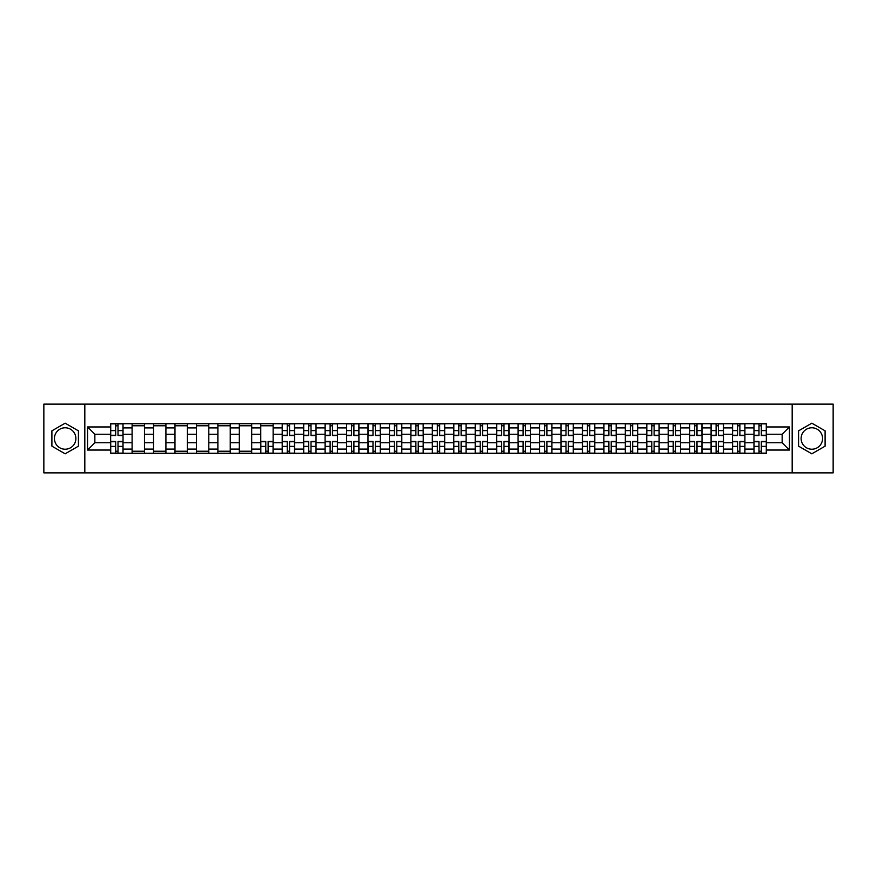 <?xml version="1.0" encoding="UTF-8"?>
<svg xmlns="http://www.w3.org/2000/svg" width="877" height="877" viewBox="0 0 877 877"><rect width="100%" height="100%" fill="white"/><g stroke="black" fill="none" stroke-linecap="round" stroke-linejoin="round"><path stroke-width="1.32" d="M65.161 449.221A10.721 10.721 0 0 1 54.44 438.5A10.721 10.721 0 0 1 65.161 427.779A10.721 10.721 0 0 1 75.882 438.5A10.721 10.721 0 0 1 65.161 449.221M811.839 449.221A10.721 10.721 0 0 1 801.118 438.5A10.721 10.721 0 0 1 811.839 427.779A10.721 10.721 0 0 1 822.56 438.5A10.721 10.721 0 0 1 811.839 449.221M792.183 472.867L833.15 472.867L833.15 404.133L43.85 404.133L43.85 472.867L792.183 472.867L792.183 404.133M132.098 453.277L132.098 427.91L123.032 427.91L123.032 453.277M123.032 427.91L123.032 423.723M132.098 427.91L132.098 423.723M144.475 423.723L144.475 453.277M153.541 453.277L153.541 423.723M165.917 423.723L165.917 453.277M174.983 453.277L174.983 423.723M187.36 423.723L187.36 453.277M196.426 453.277L196.426 423.723M208.803 423.723L208.803 453.277M217.88 453.277L217.88 423.723M230.245 423.723L230.245 453.277M239.322 453.277L239.322 423.723M251.688 423.723L251.688 453.277M260.765 453.277L260.765 423.723M273.131 423.723L273.131 453.277M282.208 453.277L282.208 423.723M294.573 423.723L294.573 453.277M303.65 453.277L303.65 423.723M316.027 423.723L316.027 453.277M325.093 453.277L325.093 423.723M337.47 423.723L337.47 453.277M346.536 453.277L346.536 423.723M358.912 423.723L358.912 453.277M367.978 453.277L367.978 423.723M380.355 423.723L380.355 453.277M389.432 453.277L389.432 423.723M401.798 423.723L401.798 453.277M410.875 453.277L410.875 423.723M423.24 423.723L423.24 453.277M432.317 453.277L432.317 423.723M444.683 423.723L444.683 453.277M453.76 453.277L453.76 423.723M466.125 423.723L466.125 453.277M475.202 453.277L475.202 423.723M487.568 423.723L487.568 453.277M496.645 453.277L496.645 423.723M509.022 423.723L509.022 453.277M518.088 453.277L518.088 423.723M530.464 423.723L530.464 453.277M539.53 453.277L539.53 423.723M551.907 423.723L551.907 453.277M560.973 453.277L560.973 423.723M573.35 423.723L573.35 453.277M582.427 453.277L582.427 423.723M594.792 423.723L594.792 453.277M603.869 453.277L603.869 423.723M616.235 423.723L616.235 453.277M625.312 453.277L625.312 423.723M637.678 423.723L637.678 453.277M646.755 453.277L646.755 423.723M659.12 423.723L659.12 453.277M668.197 453.277L668.197 423.723M680.574 423.723L680.574 453.277M689.64 453.277L689.64 423.723M702.017 423.723L702.017 453.277M711.083 453.277L711.083 423.723M723.459 423.723L723.459 453.277M732.525 453.277L732.525 423.723M744.902 423.723L744.902 453.277M753.968 453.277L753.968 423.723M753.968 442.764L744.902 442.764M732.525 442.764L723.459 442.764M711.083 442.764L702.017 442.764M689.64 442.764L680.574 442.764M668.197 442.764L659.12 442.764M646.755 442.764L637.678 442.764M625.312 442.764L616.235 442.764M603.869 442.764L594.792 442.764M582.427 442.764L573.35 442.764M560.973 442.764L551.907 442.764M539.53 442.764L530.464 442.764M518.088 442.764L509.022 442.764M496.645 442.764L487.568 442.764M475.202 442.764L466.125 442.764M453.76 442.764L444.683 442.764M432.317 442.764L423.24 442.764M410.875 442.764L401.798 442.764M389.432 442.764L380.355 442.764M367.978 442.764L358.912 442.764M346.536 442.764L337.47 442.764M325.093 442.764L316.027 442.764M303.65 442.764L294.573 442.764M282.208 442.764L273.131 442.764M260.765 442.764L251.688 442.764M239.322 442.764L230.245 442.764M217.88 442.764L208.803 442.764M196.426 442.764L187.36 442.764M174.983 442.764L165.917 442.764M153.541 442.764L144.475 442.764M132.098 442.764L123.032 442.764M753.968 434.236L744.902 434.236M732.525 434.236L723.459 434.236M711.083 434.236L702.017 434.236M689.64 434.236L680.574 434.236M668.197 434.236L659.12 434.236M646.755 434.236L637.678 434.236M625.312 434.236L616.235 434.236M603.869 434.236L594.792 434.236M582.427 434.236L573.35 434.236M560.973 434.236L551.907 434.236M539.53 434.236L530.464 434.236M518.088 434.236L509.022 434.236M496.645 434.236L487.568 434.236M475.202 434.236L466.125 434.236M453.76 434.236L444.683 434.236M432.317 434.236L423.24 434.236M410.875 434.236L401.798 434.236M389.432 434.236L380.355 434.236M367.978 434.236L358.912 434.236M346.536 434.236L337.47 434.236M325.093 434.236L316.027 434.236M303.65 434.236L294.573 434.236M282.208 434.236L273.131 434.236M260.765 434.236L251.688 434.236M239.322 434.236L230.245 434.236M217.88 434.236L208.803 434.236M196.426 434.236L187.36 434.236M174.983 434.236L165.917 434.236M153.541 434.236L144.475 434.236M132.098 434.236L123.032 434.236M94.848 442.764L110.655 442.764L110.655 434.236L94.848 434.236L94.848 442.764L87.557 450.044L87.557 426.956L110.655 426.956L110.655 434.236M766.345 434.236L766.345 442.764L782.152 442.764L782.152 434.236L766.345 434.236L766.345 423.723L110.655 423.723L110.655 426.956M766.345 426.956L789.443 426.956L789.443 450.044L766.345 450.044L766.345 442.764M110.655 442.764L110.655 453.277L766.345 453.277L766.345 450.044M110.655 450.044L87.557 450.044M84.817 472.867L84.817 404.133M78.426 430.837L65.161 423.185L51.896 430.837L51.896 446.163L65.161 453.815L78.426 446.163L78.426 430.837M825.104 430.837L811.839 423.185L798.574 430.837L798.574 446.163L811.839 453.815L825.104 446.163L825.104 430.837M118.011 451.216L115.676 451.216M115.676 425.783L118.011 425.783M144.475 451.216L132.098 451.216M132.098 425.783L144.475 425.783M165.917 451.216L153.541 451.216M153.541 425.783L165.917 425.783M187.36 451.216L174.983 451.216M174.983 425.783L187.36 425.783M208.803 451.216L196.426 451.216M196.426 425.783L208.803 425.783M230.245 451.216L217.88 451.216M217.88 425.783L230.245 425.783M251.688 451.216L239.322 451.216M239.322 425.783L251.688 425.783M268.121 451.216L265.786 451.216M260.765 425.783L273.131 425.783M289.563 451.216L287.228 451.216M287.228 425.783L289.563 425.783M311.006 451.216L308.671 451.216M308.671 425.783L311.006 425.783M332.449 451.216L330.114 451.216M330.114 425.783L332.449 425.783M353.891 451.216L351.556 451.216M351.556 425.783L353.891 425.783M375.334 451.216L372.999 451.216M372.999 425.783L375.334 425.783M396.777 451.216L394.442 451.216M394.442 425.783L396.777 425.783M418.219 451.216L415.884 451.216M415.884 425.783L418.219 425.783M439.673 451.216L437.327 451.216M437.327 425.783L439.673 425.783M461.116 451.216L458.781 451.216M458.781 425.783L461.116 425.783M482.558 451.216L480.223 451.216M480.223 425.783L482.558 425.783M504.001 451.216L501.666 451.216M501.666 425.783L504.001 425.783M525.444 451.216L523.109 451.216M523.109 425.783L525.444 425.783M546.886 451.216L544.551 451.216M544.551 425.783L546.886 425.783M568.329 451.216L565.994 451.216M565.994 425.783L568.329 425.783M589.772 451.216L587.437 451.216M587.437 425.783L589.772 425.783M611.214 451.216L608.879 451.216M608.879 425.783L611.214 425.783M632.668 451.216L630.322 451.216M630.322 425.783L632.668 425.783M654.11 451.216L651.775 451.216M651.775 425.783L654.11 425.783M675.553 451.216L673.218 451.216M673.218 425.783L675.553 425.783M696.996 451.216L694.661 451.216M694.661 425.783L696.996 425.783M718.438 451.216L716.103 451.216M716.103 425.783L718.438 425.783M739.881 451.216L737.546 451.216M737.546 425.783L739.881 425.783M761.324 451.216L758.989 451.216M758.989 425.783L761.324 425.783M87.557 426.956L94.848 434.236M782.152 442.764L789.443 450.044M782.152 434.236L789.443 426.956M118.011 435.54L118.011 423.865L122.955 423.865L122.955 435.54L118.011 435.54M115.676 425.652L118.011 425.652M120.006 423.865L110.721 423.865L110.721 435.54L115.676 435.54L115.676 423.865L113.681 423.865M115.676 441.46L115.676 453.135L110.721 453.135L110.721 441.46L115.676 441.46M118.011 451.348L115.676 451.348M113.681 453.135L122.955 453.135L122.955 441.46L118.011 441.46L118.011 453.135L120.006 453.135M289.563 435.54L289.563 423.865L294.508 423.865L294.508 435.54L289.563 435.54M287.228 425.652L289.563 425.652M291.559 423.865L282.273 423.865L282.273 435.54L287.228 435.54L287.228 423.865L285.233 423.865M311.006 435.54L311.006 423.865L315.95 423.865L315.95 435.54L311.006 435.54M308.671 425.652L311.006 425.652M313.001 423.865L303.716 423.865L303.716 435.54L308.671 435.54L308.671 423.865L306.676 423.865M332.449 435.54L332.449 423.865L337.393 423.865L337.393 435.54L332.449 435.54M330.114 425.652L332.449 425.652M334.444 423.865L325.159 423.865L325.159 435.54L330.114 435.54L330.114 423.865L328.119 423.865M353.891 435.54L353.891 423.865L358.846 423.865L358.846 435.54L353.891 435.54M351.556 425.652L353.891 425.652M355.887 423.865L346.612 423.865L346.612 435.54L351.556 435.54L351.556 423.865L349.561 423.865M375.334 435.54L375.334 423.865L380.289 423.865L380.289 435.54L375.334 435.54M372.999 425.652L375.334 425.652M377.329 423.865L368.055 423.865L368.055 435.54L372.999 435.54L372.999 423.865L371.004 423.865M396.777 435.54L396.777 423.865L401.732 423.865L401.732 435.54L396.777 435.54M394.442 425.652L396.777 425.652M398.772 423.865L389.498 423.865L389.498 435.54L394.442 435.54L394.442 423.865L392.447 423.865M418.219 435.54L418.219 423.865L423.174 423.865L423.174 435.54L418.219 435.54M415.884 425.652L418.219 425.652M420.215 423.865L410.94 423.865L410.94 435.54L415.884 435.54L415.884 423.865L413.889 423.865M439.673 435.54L439.673 423.865L444.617 423.865L444.617 435.54L439.673 435.54M437.327 425.652L439.673 425.652M441.657 423.865L432.383 423.865L432.383 435.54L437.327 435.54L437.327 423.865L435.343 423.865M461.116 435.54L461.116 423.865L466.06 423.865L466.06 435.54L461.116 435.54M458.781 425.652L461.116 425.652M463.111 423.865L453.826 423.865L453.826 435.54L458.781 435.54L458.781 423.865L456.785 423.865M482.558 435.54L482.558 423.865L487.502 423.865L487.502 435.54L482.558 435.54M480.223 425.652L482.558 425.652M484.553 423.865L475.268 423.865L475.268 435.54L480.223 435.54L480.223 423.865L478.228 423.865M504.001 435.54L504.001 423.865L508.945 423.865L508.945 435.54L504.001 435.54M501.666 425.652L504.001 425.652M505.996 423.865L496.711 423.865L496.711 435.54L501.666 435.54L501.666 423.865L499.671 423.865M525.444 435.54L525.444 423.865L530.388 423.865L530.388 435.54L525.444 435.54M523.109 425.652L525.444 425.652M527.439 423.865L518.154 423.865L518.154 435.54L523.109 435.54L523.109 423.865L521.113 423.865M546.886 435.54L546.886 423.865L551.841 423.865L551.841 435.54L546.886 435.54M544.551 425.652L546.886 425.652M548.881 423.865L539.607 423.865L539.607 435.54L544.551 435.54L544.551 423.865L542.556 423.865M568.329 435.54L568.329 423.865L573.284 423.865L573.284 435.54L568.329 435.54M565.994 425.652L568.329 425.652M570.324 423.865L561.05 423.865L561.05 435.54L565.994 435.54L565.994 423.865L563.999 423.865M265.786 441.46L265.786 453.135L260.831 453.135L260.831 441.46L265.786 441.46M268.121 451.348L265.786 451.348M263.791 453.135L273.065 453.135L273.065 441.46L268.121 441.46L268.121 453.135L270.105 453.135M287.228 441.46L287.228 453.135L282.273 453.135L282.273 441.46L287.228 441.46M289.563 451.348L287.228 451.348M285.233 453.135L294.508 453.135L294.508 441.46L289.563 441.46L289.563 453.135L291.559 453.135M308.671 441.46L308.671 453.135L303.716 453.135L303.716 441.46L308.671 441.46M311.006 451.348L308.671 451.348M306.676 453.135L315.95 453.135L315.95 441.46L311.006 441.46L311.006 453.135L313.001 453.135M330.114 441.46L330.114 453.135L325.159 453.135L325.159 441.46L330.114 441.46M332.449 451.348L330.114 451.348M328.119 453.135L337.393 453.135L337.393 441.46L332.449 441.46L332.449 453.135L334.444 453.135M351.556 441.46L351.556 453.135L346.612 453.135L346.612 441.46L351.556 441.46M353.891 451.348L351.556 451.348M349.561 453.135L358.846 453.135L358.846 441.46L353.891 441.46L353.891 453.135L355.887 453.135M372.999 441.46L372.999 453.135L368.055 453.135L368.055 441.46L372.999 441.46M375.334 451.348L372.999 451.348M371.004 453.135L380.289 453.135L380.289 441.46L375.334 441.46L375.334 453.135L377.329 453.135M394.442 441.46L394.442 453.135L389.498 453.135L389.498 441.46L394.442 441.46M396.777 451.348L394.442 451.348M392.447 453.135L401.732 453.135L401.732 441.46L396.777 441.46L396.777 453.135L398.772 453.135M415.884 441.46L415.884 453.135L410.94 453.135L410.94 441.46L415.884 441.46M418.219 451.348L415.884 451.348M413.889 453.135L423.174 453.135L423.174 441.46L418.219 441.46L418.219 453.135L420.215 453.135M437.327 441.46L437.327 453.135L432.383 453.135L432.383 441.46L437.327 441.46M439.673 451.348L437.327 451.348M435.343 453.135L444.617 453.135L444.617 441.46L439.673 441.46L439.673 453.135L441.657 453.135M458.781 441.46L458.781 453.135L453.826 453.135L453.826 441.46L458.781 441.46M461.116 451.348L458.781 451.348M456.785 453.135L466.06 453.135L466.06 441.46L461.116 441.46L461.116 453.135L463.111 453.135M480.223 441.46L480.223 453.135L475.268 453.135L475.268 441.46L480.223 441.46M482.558 451.348L480.223 451.348M478.228 453.135L487.502 453.135L487.502 441.46L482.558 441.46L482.558 453.135L484.553 453.135M501.666 441.46L501.666 453.135L496.711 453.135L496.711 441.46L501.666 441.46M504.001 451.348L501.666 451.348M499.671 453.135L508.945 453.135L508.945 441.46L504.001 441.46L504.001 453.135L505.996 453.135M523.109 441.46L523.109 453.135L518.154 453.135L518.154 441.46L523.109 441.46M525.444 451.348L523.109 451.348M521.113 453.135L530.388 453.135L530.388 441.46L525.444 441.46L525.444 453.135L527.439 453.135M544.551 441.46L544.551 453.135L539.607 453.135L539.607 441.46L544.551 441.46M546.886 451.348L544.551 451.348M542.556 453.135L551.841 453.135L551.841 441.46L546.886 441.46L546.886 453.135L548.881 453.135M565.994 441.46L565.994 453.135L561.05 453.135L561.05 441.46L565.994 441.46M568.329 451.348L565.994 451.348M563.999 453.135L573.284 453.135L573.284 441.46L568.329 441.46L568.329 453.135L570.324 453.135M589.772 435.54L589.772 423.865L594.727 423.865L594.727 435.54L589.772 435.54M587.437 425.652L589.772 425.652M591.767 423.865L582.492 423.865L582.492 435.54L587.437 435.54L587.437 423.865L585.441 423.865M587.437 441.46L587.437 453.135L582.492 453.135L582.492 441.46L587.437 441.46M589.772 451.348L587.437 451.348M585.441 453.135L594.727 453.135L594.727 441.46L589.772 441.46L589.772 453.135L591.767 453.135M611.214 435.54L611.214 423.865L616.169 423.865L616.169 435.54L611.214 435.54M608.879 425.652L611.214 425.652M613.209 423.865L603.935 423.865L603.935 435.54L608.879 435.54L608.879 423.865L606.895 423.865M608.879 441.46L608.879 453.135L603.935 453.135L603.935 441.46L608.879 441.46M611.214 451.348L608.879 451.348M606.895 453.135L616.169 453.135L616.169 441.46L611.214 441.46L611.214 453.135L613.209 453.135M632.668 435.54L632.668 423.865L637.612 423.865L637.612 435.54L632.668 435.54M630.322 425.652L632.668 425.652M634.652 423.865L625.378 423.865L625.378 435.54L630.322 435.54L630.322 423.865L628.338 423.865M630.322 441.46L630.322 453.135L625.378 453.135L625.378 441.46L630.322 441.46M632.668 451.348L630.322 451.348M628.338 453.135L637.612 453.135L637.612 441.46L632.668 441.46L632.668 453.135L634.652 453.135M654.11 435.54L654.11 423.865L659.055 423.865L659.055 435.54L654.11 435.54M651.775 425.652L654.11 425.652M656.106 423.865L646.82 423.865L646.82 435.54L651.775 435.54L651.775 423.865L649.78 423.865M651.775 441.46L651.775 453.135L646.82 453.135L646.82 441.46L651.775 441.46M654.11 451.348L651.775 451.348M649.78 453.135L659.055 453.135L659.055 441.46L654.11 441.46L654.11 453.135L656.106 453.135M675.553 435.54L675.553 423.865L680.497 423.865L680.497 435.54L675.553 435.54M673.218 425.652L675.553 425.652M677.548 423.865L668.263 423.865L668.263 435.54L673.218 435.54L673.218 423.865L671.223 423.865M673.218 441.46L673.218 453.135L668.263 453.135L668.263 441.46L673.218 441.46M675.553 451.348L673.218 451.348M671.223 453.135L680.497 453.135L680.497 441.46L675.553 441.46L675.553 453.135L677.548 453.135M696.996 435.54L696.996 423.865L701.94 423.865L701.94 435.54L696.996 435.54M694.661 425.652L696.996 425.652M698.991 423.865L689.706 423.865L689.706 435.54L694.661 435.54L694.661 423.865L692.666 423.865M694.661 441.46L694.661 453.135L689.706 453.135L689.706 441.46L694.661 441.46M696.996 451.348L694.661 451.348M692.666 453.135L701.94 453.135L701.94 441.46L696.996 441.46L696.996 453.135L698.991 453.135M718.438 435.54L718.438 423.865L723.382 423.865L723.382 435.54L718.438 435.54M716.103 425.652L718.438 425.652M720.434 423.865L711.148 423.865L711.148 435.54L716.103 435.54L716.103 423.865L714.108 423.865M716.103 441.46L716.103 453.135L711.148 453.135L711.148 441.46L716.103 441.46M718.438 451.348L716.103 451.348M714.108 453.135L723.382 453.135L723.382 441.46L718.438 441.46L718.438 453.135L720.434 453.135M739.881 435.54L739.881 423.865L744.836 423.865L744.836 435.54L739.881 435.54M737.546 425.652L739.881 425.652M741.876 423.865L732.602 423.865L732.602 435.54L737.546 435.54L737.546 423.865L735.551 423.865M737.546 441.46L737.546 453.135L732.602 453.135L732.602 441.46L737.546 441.46M739.881 451.348L737.546 451.348M735.551 453.135L744.836 453.135L744.836 441.46L739.881 441.46L739.881 453.135L741.876 453.135M761.324 435.54L761.324 423.865L766.279 423.865L766.279 435.54L761.324 435.54M758.989 425.652L761.324 425.652M763.319 423.865L754.045 423.865L754.045 435.54L758.989 435.54L758.989 423.865L756.994 423.865M758.989 441.46L758.989 453.135L754.045 453.135L754.045 441.46L758.989 441.46M761.324 451.348L758.989 451.348M756.994 453.135L766.279 453.135L766.279 441.46L761.324 441.46L761.324 453.135L763.319 453.135M732.525 427.91L723.459 427.91M711.083 427.91L702.017 427.91M689.64 427.91L680.574 427.91M668.197 427.91L659.12 427.91M646.755 427.91L637.678 427.91M625.312 427.91L616.235 427.91M603.869 427.91L594.792 427.91M582.427 427.91L573.35 427.91M560.973 427.91L551.907 427.91M539.53 427.91L530.464 427.91M518.088 427.91L509.022 427.91M496.645 427.91L487.568 427.91M475.202 427.91L466.125 427.91M453.76 427.91L444.683 427.91M432.317 427.91L423.24 427.91M410.875 427.91L401.798 427.91M389.432 427.91L380.355 427.91M367.978 427.91L358.912 427.91M346.536 427.91L337.47 427.91M325.093 427.91L316.027 427.91M303.65 427.91L294.573 427.91M282.208 427.91L273.131 427.91M260.765 427.91L251.688 427.91M239.322 427.91L230.245 427.91M217.88 427.91L208.803 427.91M196.426 427.91L187.36 427.91M174.983 427.91L165.917 427.91M153.541 427.91L144.475 427.91M753.968 427.91L744.902 427.91M732.525 449.09L723.459 449.09M711.083 449.09L702.017 449.09M689.64 449.09L680.574 449.09M668.197 449.09L659.12 449.09M646.755 449.09L637.678 449.09M625.312 449.09L616.235 449.09M603.869 449.09L594.792 449.09M582.427 449.09L573.35 449.09M560.973 449.09L551.907 449.09M539.53 449.09L530.464 449.09M518.088 449.09L509.022 449.09M496.645 449.09L487.568 449.09M475.202 449.09L466.125 449.09M453.76 449.09L444.683 449.09M432.317 449.09L423.24 449.09M410.875 449.09L401.798 449.09M389.432 449.09L380.355 449.09M367.978 449.09L358.912 449.09M346.536 449.09L337.47 449.09M325.093 449.09L316.027 449.09M303.65 449.09L294.573 449.09M282.208 449.09L273.131 449.09M260.765 449.09L251.688 449.09M239.322 449.09L230.245 449.09M217.88 449.09L208.803 449.09M196.426 449.09L187.36 449.09M174.983 449.09L165.917 449.09M153.541 449.09L144.475 449.09M132.098 449.09L123.032 449.09M753.968 449.09L744.902 449.09M118.011 435.255L122.955 435.255M118.011 430.607L122.955 430.607M110.721 435.255L115.676 435.255M110.721 430.607L115.676 430.607M115.676 441.745L110.721 441.745M115.676 446.393L110.721 446.393M122.955 441.745L118.011 441.745M122.955 446.393L118.011 446.393M289.563 435.255L294.508 435.255M289.563 430.607L294.508 430.607M282.273 435.255L287.228 435.255M282.273 430.607L287.228 430.607M311.006 435.255L315.95 435.255M311.006 430.607L315.95 430.607M303.716 435.255L308.671 435.255M303.716 430.607L308.671 430.607M332.449 435.255L337.393 435.255M332.449 430.607L337.393 430.607M325.159 435.255L330.114 435.255M325.159 430.607L330.114 430.607M353.891 435.255L358.846 435.255M353.891 430.607L358.846 430.607M346.612 435.255L351.556 435.255M346.612 430.607L351.556 430.607M375.334 435.255L380.289 435.255M375.334 430.607L380.289 430.607M368.055 435.255L372.999 435.255M368.055 430.607L372.999 430.607M396.777 435.255L401.732 435.255M396.777 430.607L401.732 430.607M389.498 435.255L394.442 435.255M389.498 430.607L394.442 430.607M418.219 435.255L423.174 435.255M418.219 430.607L423.174 430.607M410.94 435.255L415.884 435.255M410.94 430.607L415.884 430.607M439.673 435.255L444.617 435.255M439.673 430.607L444.617 430.607M432.383 435.255L437.327 435.255M432.383 430.607L437.327 430.607M461.116 435.255L466.06 435.255M461.116 430.607L466.06 430.607M453.826 435.255L458.781 435.255M453.826 430.607L458.781 430.607M482.558 435.255L487.502 435.255M482.558 430.607L487.502 430.607M475.268 435.255L480.223 435.255M475.268 430.607L480.223 430.607M504.001 435.255L508.945 435.255M504.001 430.607L508.945 430.607M496.711 435.255L501.666 435.255M496.711 430.607L501.666 430.607M525.444 435.255L530.388 435.255M525.444 430.607L530.388 430.607M518.154 435.255L523.109 435.255M518.154 430.607L523.109 430.607M546.886 435.255L551.841 435.255M546.886 430.607L551.841 430.607M539.607 435.255L544.551 435.255M539.607 430.607L544.551 430.607M568.329 435.255L573.284 435.255M568.329 430.607L573.284 430.607M561.05 435.255L565.994 435.255M561.05 430.607L565.994 430.607M265.786 441.745L260.831 441.745M265.786 446.393L260.831 446.393M273.065 441.745L268.121 441.745M273.065 446.393L268.121 446.393M287.228 441.745L282.273 441.745M287.228 446.393L282.273 446.393M294.508 441.745L289.563 441.745M294.508 446.393L289.563 446.393M308.671 441.745L303.716 441.745M308.671 446.393L303.716 446.393M315.95 441.745L311.006 441.745M315.95 446.393L311.006 446.393M330.114 441.745L325.159 441.745M330.114 446.393L325.159 446.393M337.393 441.745L332.449 441.745M337.393 446.393L332.449 446.393M351.556 441.745L346.612 441.745M351.556 446.393L346.612 446.393M358.846 441.745L353.891 441.745M358.846 446.393L353.891 446.393M372.999 441.745L368.055 441.745M372.999 446.393L368.055 446.393M380.289 441.745L375.334 441.745M380.289 446.393L375.334 446.393M394.442 441.745L389.498 441.745M394.442 446.393L389.498 446.393M401.732 441.745L396.777 441.745M401.732 446.393L396.777 446.393M415.884 441.745L410.94 441.745M415.884 446.393L410.94 446.393M423.174 441.745L418.219 441.745M423.174 446.393L418.219 446.393M437.327 441.745L432.383 441.745M437.327 446.393L432.383 446.393M444.617 441.745L439.673 441.745M444.617 446.393L439.673 446.393M458.781 441.745L453.826 441.745M458.781 446.393L453.826 446.393M466.06 441.745L461.116 441.745M466.06 446.393L461.116 446.393M480.223 441.745L475.268 441.745M480.223 446.393L475.268 446.393M487.502 441.745L482.558 441.745M487.502 446.393L482.558 446.393M501.666 441.745L496.711 441.745M501.666 446.393L496.711 446.393M508.945 441.745L504.001 441.745M508.945 446.393L504.001 446.393M523.109 441.745L518.154 441.745M523.109 446.393L518.154 446.393M530.388 441.745L525.444 441.745M530.388 446.393L525.444 446.393M544.551 441.745L539.607 441.745M544.551 446.393L539.607 446.393M551.841 441.745L546.886 441.745M551.841 446.393L546.886 446.393M565.994 441.745L561.05 441.745M565.994 446.393L561.05 446.393M573.284 441.745L568.329 441.745M573.284 446.393L568.329 446.393M589.772 435.255L594.727 435.255M589.772 430.607L594.727 430.607M582.492 435.255L587.437 435.255M582.492 430.607L587.437 430.607M587.437 441.745L582.492 441.745M587.437 446.393L582.492 446.393M594.727 441.745L589.772 441.745M594.727 446.393L589.772 446.393M611.214 435.255L616.169 435.255M611.214 430.607L616.169 430.607M603.935 435.255L608.879 435.255M603.935 430.607L608.879 430.607M608.879 441.745L603.935 441.745M608.879 446.393L603.935 446.393M616.169 441.745L611.214 441.745M616.169 446.393L611.214 446.393M632.668 435.255L637.612 435.255M632.668 430.607L637.612 430.607M625.378 435.255L630.322 435.255M625.378 430.607L630.322 430.607M630.322 441.745L625.378 441.745M630.322 446.393L625.378 446.393M637.612 441.745L632.668 441.745M637.612 446.393L632.668 446.393M654.11 435.255L659.055 435.255M654.11 430.607L659.055 430.607M646.82 435.255L651.775 435.255M646.82 430.607L651.775 430.607M651.775 441.745L646.82 441.745M651.775 446.393L646.82 446.393M659.055 441.745L654.11 441.745M659.055 446.393L654.11 446.393M675.553 435.255L680.497 435.255M675.553 430.607L680.497 430.607M668.263 435.255L673.218 435.255M668.263 430.607L673.218 430.607M673.218 441.745L668.263 441.745M673.218 446.393L668.263 446.393M680.497 441.745L675.553 441.745M680.497 446.393L675.553 446.393M696.996 435.255L701.94 435.255M696.996 430.607L701.94 430.607M689.706 435.255L694.661 435.255M689.706 430.607L694.661 430.607M694.661 441.745L689.706 441.745M694.661 446.393L689.706 446.393M701.94 441.745L696.996 441.745M701.94 446.393L696.996 446.393M718.438 435.255L723.382 435.255M718.438 430.607L723.382 430.607M711.148 435.255L716.103 435.255M711.148 430.607L716.103 430.607M716.103 441.745L711.148 441.745M716.103 446.393L711.148 446.393M723.382 441.745L718.438 441.745M723.382 446.393L718.438 446.393M739.881 435.255L744.836 435.255M739.881 430.607L744.836 430.607M732.602 435.255L737.546 435.255M732.602 430.607L737.546 430.607M737.546 441.745L732.602 441.745M737.546 446.393L732.602 446.393M744.836 441.745L739.881 441.745M744.836 446.393L739.881 446.393M761.324 435.255L766.279 435.255M761.324 430.607L766.279 430.607M754.045 435.255L758.989 435.255M754.045 430.607L758.989 430.607M758.989 441.745L754.045 441.745M758.989 446.393L754.045 446.393M766.279 441.745L761.324 441.745M766.279 446.393L761.324 446.393"/></g></svg>
